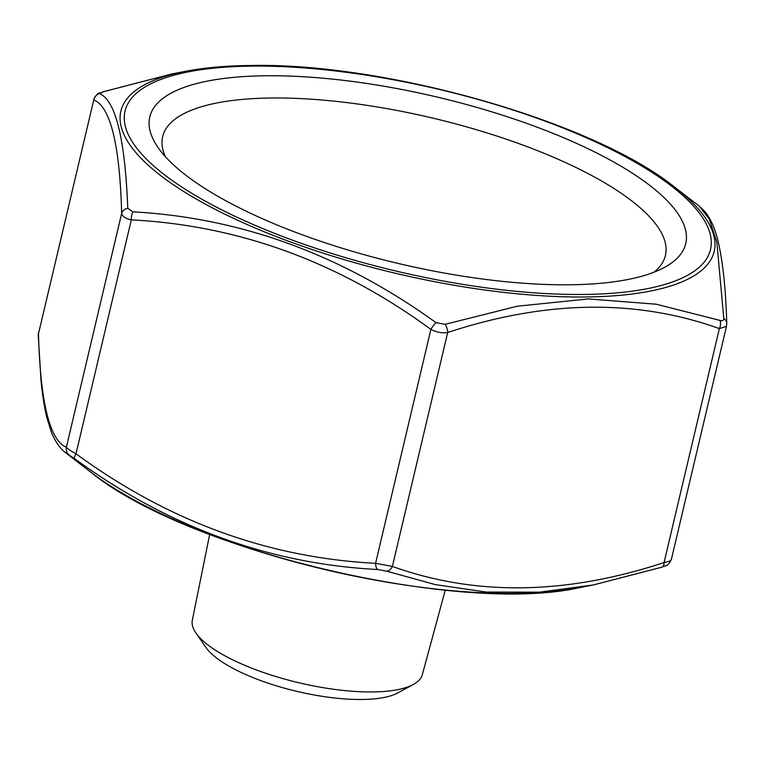 <?xml version="1.0" encoding="UTF-8"?>
<svg xmlns="http://www.w3.org/2000/svg" width="765" height="765" viewBox="0 0 765 765"><rect width="100%" height="100%" fill="white"/><g stroke="black" fill="none" stroke-linecap="round" stroke-linejoin="round"><path stroke-width="1.15" d="M723.805 318.536L716.862 242.4L709.327 219.134L699.325 206.196L674.539 187.071A304.853 94.602 -166.7 0 1 587.453 296.954A304.853 94.602 -166.7 0 1 200.354 201.377A304.853 94.602 -166.7 0 1 185.14 71.384L171.599 74.033L103.418 91.733L99.555 93.588C115.63 100.492 125.039 138.742 127.774 208.329L132.976 211.857C240.698 217.709 341.726 254.64 436.031 322.658L445.096 324.331L517.341 306.21L588.39 298.933L656.179 304.202L719.932 320.401C722.466 321.157 723.757 320.535 723.805 318.536A8.061 6.608 -2 0 1 726.75 323.423L726.473 326.349L719.358 328.606C636.432 298.828 545.875 300.129 447.688 332.498C442.151 333.349 436.557 332.316 430.886 329.39C338.675 261.926 238.823 225.417 131.303 219.871C125.441 218.58 122.228 216.39 121.673 213.311C119.742 144.556 110.437 106.746 93.77 99.89L38.47 333.817C40.392 402.572 49.696 440.372 66.373 447.229C67.31 448.596 70.523 450.776 76.003 453.788C168.204 521.252 268.066 557.761 375.586 563.317L392.388 566.425C475.314 596.193 565.88 594.902 664.068 562.533C669.365 561.52 671.756 560.372 671.23 559.081M93.674 99.354L93.674 99.354C99.498 89.668 98.943 94.63 102.998 91.81L102.998 91.81A8.061 3.968 72.5 0 1 103.418 91.733M264.298 75.792A275.343 85.441 13.3 0 0 158.068 147.549A275.343 85.441 13.3 0 0 398.116 263.428A275.343 85.441 13.3 0 0 664.642 267.301A275.343 85.441 13.3 0 0 587.606 148.515A275.343 85.441 13.3 0 0 264.298 75.792M165.422 156.72A258.312 80.153 -166.7 0 1 162.668 136.619A258.312 80.153 -166.7 0 1 270.064 98.025A258.312 80.153 -166.7 0 1 538.847 151.193A258.312 80.153 -166.7 0 1 665.426 255.462A258.312 80.153 -166.7 0 1 653.96 272.206M209.658 534.467L192.331 620.262A118.183 36.672 13.3 0 0 195.955 633.038L205.967 647.467A104.365 32.388 13.3 0 0 296.954 691.388A104.365 32.388 13.3 0 0 397.972 692.851L413.377 684.436A118.183 36.672 13.3 0 0 422.337 674.634L445.268 590.159M195.955 633.038A118.183 36.672 13.3 0 0 298.981 682.782A118.183 36.672 13.3 0 0 413.377 684.436M726.473 326.349L671.326 559.626C667.185 567.563 666.458 564.771 662.002 567.161A8.061 3.968 -107.5 0 1 661.582 567.238L593.401 584.938L539.306 592.187L486.291 592.053L435.39 584.632L386.746 571.178L377.68 569.504C269.404 563.92 168.386 526.989 74.626 458.704L65.675 452.775L90.461 471.9A304.853 94.602 13.3 0 0 579.86 587.587L593.401 584.938L662.002 567.161A8.061 3.968 -107.5 0 0 664.068 562.533L719.358 328.606A8.061 5.326 108.6 0 0 719.932 320.401M386.746 571.178A8.061 5.326 -71.4 0 0 392.388 566.425L447.688 332.498A8.061 3.968 -107.5 0 0 445.096 324.331M377.68 569.504A8.061 3.318 -86.2 0 1 375.586 563.317L430.886 329.39A8.061 1.96 -54.6 0 1 436.031 322.658M74.626 458.704A8.061 1.96 -54.6 0 1 76.003 453.788L131.303 219.871A8.061 3.318 -86.2 0 1 132.976 211.857M69.424 455.165A8.061 7.966 -63 0 1 66.373 447.229L121.673 213.311A8.061 6.608 -2 0 1 127.774 208.329M65.675 452.775C59.746 448.204 54.937 441.176 51.236 431.69L46.856 417.566C44.313 407.104 42.362 394.673 40.985 380.253L38.25 335.548A8.061 6.608 -2 0 1 38.47 333.817L93.77 99.89A8.061 7.966 -63 0 1 99.555 93.588M726.75 323.423L726.75 323.423C725.794 289.007 722.858 261.372 717.924 240.526C714.692 227.54 710.197 217.719 704.431 211.054L699.325 206.196M250.098 66.134A300.817 93.349 13.3 0 0 292.957 240.344A300.817 93.349 13.3 0 0 710.264 234.367A300.817 93.349 13.3 0 0 250.098 66.134M90.461 471.9C186.058 550.475 459.21 615.041 579.86 587.587M38.25 335.548L38.527 332.622M674.539 187.071C593.181 121.358 383.341 61.841 248.214 65.532C224.489 65.867 203.471 67.817 185.14 71.384M102.998 91.81L171.599 74.033"/></g></svg>
